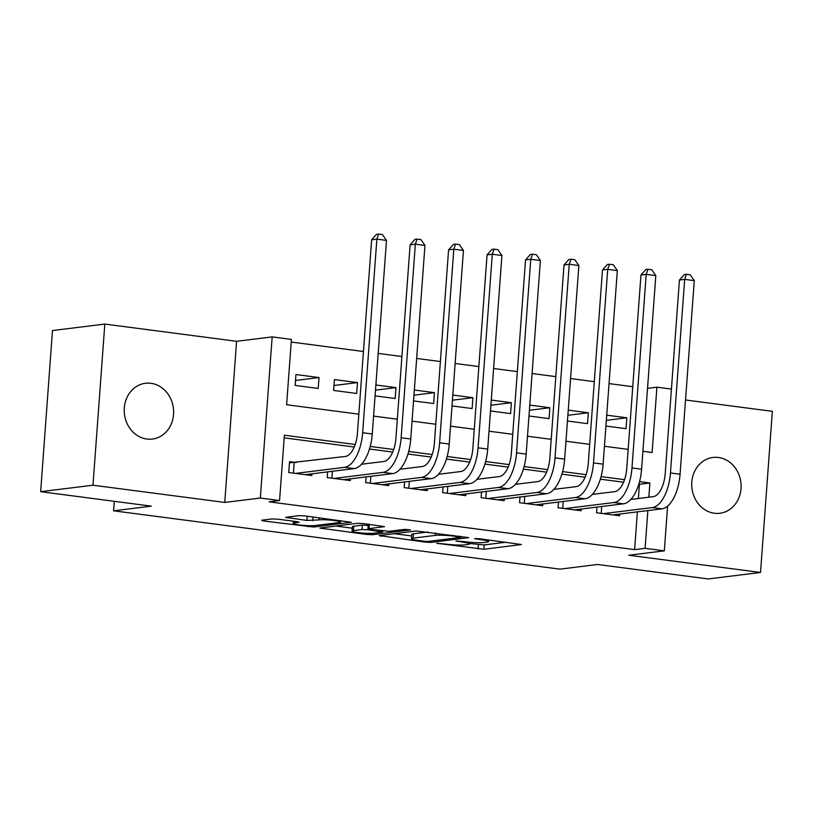 <?xml version="1.0" encoding="UTF-8"?>
<svg xmlns="http://www.w3.org/2000/svg" width="813" height="813" viewBox="0 0 813 813"><rect width="100%" height="100%" fill="white"/><g stroke="black" fill="none" stroke-linecap="round" stroke-linejoin="round"><path stroke-width="1.22" d="M436.754 543.267L483.918 549.273L521.418 544.517L479.05 538.704L474.599 538.663L481.367 539.741A13.791 1.463 -175.8 0 1 488.552 541.56A13.791 1.463 -175.8 0 1 486.875 542.129L483.796 542.515A13.791 1.463 -175.8 0 1 465.138 541.743L455.859 540.899L462.262 542.098A13.791 1.463 -175.8 0 1 469.447 543.927A13.791 1.463 -175.8 0 1 467.77 544.497L464.69 544.873A13.791 1.463 -175.8 0 1 446.032 544.11L436.754 543.267M146.868 439.05A28.109 24.654 82.9 0 0 152.366 439.071A28.109 24.654 82.9 0 0 173.606 411.276A28.109 24.654 82.9 0 0 150.954 383.309A28.109 24.654 82.9 0 0 145.456 383.279A28.109 24.654 82.9 0 0 124.216 411.083A28.109 24.654 82.9 0 0 146.868 439.05M714.373 513.237A28.109 24.654 82.9 0 0 719.871 513.257A28.109 24.654 82.9 0 0 741.11 485.452A28.109 24.654 82.9 0 0 718.458 457.485A28.109 24.654 82.9 0 0 712.96 457.465A28.109 24.654 82.9 0 0 691.721 485.27A28.109 24.654 82.9 0 0 714.373 513.237M277.873 519.172L272.04 518.938L261.664 520.218L263.392 520.97L313.788 527.037L351.287 522.281L304.479 515.879L298.645 515.645L285.597 517.373L306.908 520.432L318.96 519.903A11.534 1.23 -175.8 0 1 331.938 520.249A11.534 1.23 -175.8 0 1 340.556 522.068A11.534 1.23 -175.8 0 1 339.163 522.546L314.814 525.564A11.534 1.23 -175.8 0 1 301.836 525.218A11.534 1.23 -175.8 0 1 293.208 523.399A11.534 1.23 -175.8 0 1 294.611 522.922L299.194 522.241L296.948 521.672L277.873 519.172M40.65 491.682L52.479 330.545L104.816 324.072L92.977 485.209L40.65 491.682L151.269 506.143L113.586 510.808L559.893 569.151L597.575 564.486L708.184 578.947L760.521 572.464L628.744 555.238L664.323 550.838L645.085 548.328L634.618 549.618L269.113 501.834L279.57 500.544L260.333 498.034L272.172 336.897L291.41 339.407L286.613 404.732L358.828 414.173M92.977 485.209L224.754 502.434L260.333 498.034M379.122 535.574L425.402 542.149L431.236 542.383L468.735 537.627L416.104 531.001L379.122 535.574M366.673 534.466L319.865 528.074L357.374 523.318L363.208 523.562L384.519 526.621L369 528.653L370.718 529.405L389.203 531.296L404.823 529.365L410.474 529.934L372.506 534.71L366.673 534.466L366.765 533.318M760.521 572.464L772.35 411.327L685.522 399.986M319.021 377.557L318.218 388.441L295.139 385.423L295.942 374.539L319.021 377.557L295.505 380.464M357.496 382.588L356.694 393.472L333.615 390.453L334.407 379.569L357.496 382.588L333.98 385.494M375.87 384.986L395.972 387.618L375.494 390.149M414.345 390.016L434.447 392.649L413.969 395.179M452.821 395.047L472.922 397.679L452.445 400.209M491.296 400.077L511.397 402.709L490.92 405.24M529.771 405.108L549.873 407.73L529.395 410.27M568.246 410.138L588.348 412.76L567.87 415.301M596.955 507.078L596.539 512.759L619.628 515.777L619.75 514.05M558.48 502.048L558.064 507.739L581.153 510.747L581.275 509.019M520.005 497.028L519.588 502.708L542.678 505.727L542.799 503.989M481.53 491.997L481.113 497.678L504.202 500.696L504.324 498.969M443.055 486.967L442.638 492.648L465.727 495.666L465.849 493.938M404.579 481.936L404.163 487.617L427.252 490.635L427.374 488.908M366.104 476.906L365.687 482.587L388.777 485.605L388.899 483.877M327.629 471.875L327.212 477.556L350.301 480.574L350.423 478.847M634.618 549.618L637.392 511.865M638.378 498.511L639.414 484.294L638.805 484.213M623.561 482.221L600.329 479.182M585.086 477.19L561.854 474.152M546.61 472.16L523.379 469.121M508.135 467.129L484.904 464.091M469.66 462.099L446.428 459.071M431.185 457.069L407.953 454.04M392.709 452.048L369.478 449.01M354.234 447.018L284.174 437.851M296.278 462.526L289.54 461.642L288.737 472.526L311.826 475.544L311.958 473.816M632.758 386.693L609.039 383.594M594.283 381.663L570.563 378.563M555.807 376.632L532.088 373.533M517.332 371.602L493.613 368.502M478.857 366.572L455.138 363.472M440.382 361.541L416.663 358.442M401.907 356.511L378.187 353.411M363.431 351.49L291.217 342.049M605.919 426.053L626.02 428.685L626.823 417.791L606.722 415.169M588.348 412.76L587.545 423.654L567.444 421.022M549.873 407.73L549.07 418.624L528.968 415.992M511.397 402.709L510.594 413.593L490.493 410.961M472.922 397.679L472.119 408.563L452.018 405.931M434.447 392.649L433.644 403.533L413.543 400.911M395.972 387.618L395.169 398.502L375.067 395.88M114.287 501.306L113.586 510.808M224.754 502.434L236.583 341.297L104.816 324.072M236.583 341.297L272.172 336.897M647.534 388.35L656.914 387.191L671.426 389.081M355.21 444.477L284.367 435.219L279.57 500.544M648.835 497.21L649.882 482.993L639.536 481.642M624.526 479.68L601.061 476.611M586.051 474.65L562.586 471.591M547.576 469.629L524.111 466.56M509.111 464.599L485.635 461.53M470.636 459.569L447.16 456.5M432.16 454.538L408.685 451.469M393.685 449.508L370.21 446.439M645.085 548.328L647.859 510.574M667.605 506.093L664.323 550.838M642.91 451.306L652.117 452.516L656.914 387.191M373.584 416.104L397.303 419.203M412.059 421.134L435.778 424.234M450.534 426.164L474.253 429.264M489.009 431.195L512.729 434.294M527.485 436.215L551.204 439.325M565.96 441.246L589.679 444.345M604.435 446.276L628.154 449.376M639.414 484.294L649.882 482.993M626.823 417.791L606.346 420.331M469.477 543.511L484.233 544.913L506.001 542.22M394.335 533.694L411.673 535.95M424.122 541.245L428.207 541.417L460.666 537.393L453.989 536.163A13.791 1.463 -175.8 0 0 435.331 535.391L413.136 538.135A13.791 1.463 -175.8 0 0 411.469 538.704A13.791 1.463 -175.8 0 0 418.654 540.533L424.122 541.245M411.469 538.704L411.785 534.354A13.791 1.463 -175.8 0 1 413.461 533.785L427.821 532.007M352.253 528.186L335.617 526.011M369.122 524.334L368.482 528.836M353.442 530.584A11.534 1.23 -175.8 0 0 352.039 531.062A11.534 1.23 -175.8 0 0 360.657 532.881A11.534 1.23 -175.8 0 0 373.645 533.226L382.74 531.987L367.842 529.761L362.019 529.517L353.442 530.584L353.757 526.224A11.534 1.23 -175.8 0 0 352.364 526.702L352.039 531.062M353.757 526.224L362.334 525.168L368.726 525.483M630.807 499.446L653.154 496.682A21.961 10.284 -82.6 0 0 665.217 473.613L679.434 280.028L684.312 274.55L686.406 274.286L690.247 274.794L694.292 280.637L680.075 474.223A32.937 15.427 97.4 0 1 661.975 508.826L612.89 514.903M694.292 280.637L684.668 279.377L670.451 472.963A32.937 15.427 97.4 0 1 652.361 507.566L603.276 513.643M686.406 274.286L684.668 279.377L679.434 280.028M601.711 506.489L601.203 513.369M592.331 494.416L614.679 491.652A21.961 10.284 -82.6 0 0 626.742 468.583L640.959 274.997L645.837 269.52L647.931 269.266L651.772 269.764L655.817 275.607L641.599 469.192A32.937 15.427 97.4 0 1 623.5 503.796L574.415 509.873M655.817 275.607L646.193 274.347L631.975 467.932A32.937 15.427 97.4 0 1 613.886 502.536L564.801 508.613M647.931 269.266L646.193 274.347L640.959 274.997M563.236 501.469L562.728 508.349M553.856 489.385L576.204 486.621A21.961 10.284 -82.6 0 0 588.266 463.552L602.484 269.967L607.362 264.489L609.455 264.235L613.297 264.733L617.341 270.577L603.124 464.162A32.937 15.427 97.4 0 1 585.025 498.765L535.94 504.843M617.341 270.577L607.718 269.327L593.5 462.902A32.937 15.427 97.4 0 1 575.411 497.505L526.326 503.582M609.455 264.235L607.718 269.327L602.484 269.967M524.761 496.438L524.253 503.318M515.381 484.355L537.728 481.591A21.961 10.284 -82.6 0 0 549.801 458.522L564.009 264.936L568.887 259.459L570.98 259.205L574.821 259.703L578.866 265.546L564.649 459.132A32.937 15.427 97.4 0 1 546.549 493.735L497.465 499.812M578.866 265.546L569.242 264.296L555.025 457.871A32.937 15.427 97.4 0 1 536.936 492.485L487.851 498.552M570.98 259.205L569.242 264.296L564.009 264.936M486.286 491.408L485.778 498.288M476.906 479.335L499.253 476.56A21.961 10.284 -82.6 0 0 511.326 453.491L525.533 259.906L530.411 254.428L532.505 254.174L536.346 254.672L540.391 260.516L526.174 454.101A32.937 15.427 97.4 0 1 508.074 488.704L458.989 494.782M540.391 260.516L530.767 259.266L516.55 452.841A32.937 15.427 97.4 0 1 498.46 487.454L449.376 493.521M532.505 254.174L530.767 259.266L525.533 259.906M447.811 486.377L447.302 493.257M438.431 474.304L460.778 471.53A21.961 10.284 -82.6 0 0 472.851 448.461L487.058 254.886L491.936 249.398L494.03 249.144L497.871 249.642L501.916 255.495L487.698 449.071A32.937 15.427 97.4 0 1 469.599 483.674L420.514 489.751M501.916 255.495L492.292 254.235L478.074 447.821A32.937 15.427 97.4 0 1 459.985 482.424L410.9 488.501M494.03 249.144L492.292 254.235L487.058 254.886M409.335 481.347L408.827 488.227M399.955 469.274L422.303 466.51A21.961 10.284 -82.6 0 0 434.376 443.431L448.583 249.855L453.461 244.378L455.554 244.113L459.396 244.622L463.44 250.465L449.223 444.04A32.937 15.427 97.4 0 1 431.124 478.654L382.039 484.721M463.44 250.465L453.817 249.205L439.609 442.79A32.937 15.427 97.4 0 1 421.51 477.394L372.425 483.471M455.554 244.113L453.817 249.205L448.583 249.855M370.86 476.316L370.362 483.196M361.48 464.243L383.827 461.479A21.961 10.284 -82.6 0 0 395.901 438.4L410.118 244.825L414.986 239.347L417.079 239.083L420.921 239.591L424.965 245.435L410.748 439.01A32.937 15.427 97.4 0 1 392.649 473.623L343.564 479.69M424.965 245.435L415.341 244.174L401.134 437.76A32.937 15.427 97.4 0 1 383.035 472.363L333.95 478.44M417.079 239.083L415.341 244.174L410.118 244.825M332.385 471.286L331.887 478.166M289.448 462.851L345.362 456.449A21.961 10.284 -82.6 0 0 357.425 433.38L371.643 239.794L376.51 234.317L378.604 234.053L382.445 234.561L386.49 240.404L372.273 433.99A32.937 15.427 97.4 0 1 354.173 468.593L305.088 474.67M386.49 240.404L376.866 239.144L362.659 432.729A32.937 15.427 97.4 0 1 344.56 467.333L295.475 473.41M378.604 234.053L376.866 239.144L371.643 239.794M294.164 462.78L293.412 473.136M438.004 543.226L437.963 543.785M476.215 538.491L476.174 539.06M457.109 540.858L457.069 541.428M462.312 541.377L462.262 542.098M481.418 539.009L481.367 539.741M484.233 544.913L483.918 549.273M478.41 544.68L478.085 549.029M431.337 541.031L431.236 542.383M425.463 541.387L425.402 542.149M380.911 535.35L380.84 536.326M459.518 536.153L459.467 536.875M454.04 535.432L453.989 536.163M435.504 533.013L435.331 535.391M413.461 533.785L413.136 538.135M322.182 527.678L322.111 528.643M369.315 524.355L369 528.653M372.608 533.318L372.506 534.71M380.555 530.686L380.494 531.417M368.167 525.401L367.842 529.761M362.334 525.168L362.019 529.517M294.723 521.377L294.611 522.922M319.113 517.8L318.96 519.903M313.015 516.997L312.741 520.676M307.212 516.245L306.908 520.432M287.914 516.977L287.832 517.942M313.889 525.645L313.788 527.037M308.036 525.655L307.954 526.794M263.463 519.995L263.392 520.97M661.975 508.826L652.361 507.566M680.075 474.223L670.451 472.963M623.5 503.796L613.886 502.536M641.599 469.192L631.975 467.932M585.025 498.765L575.411 497.505M603.124 464.162L593.5 462.902M546.549 493.735L536.936 492.485M564.649 459.132L555.025 457.871M508.074 488.704L498.46 487.454M526.174 454.101L516.55 452.841M469.599 483.674L459.985 482.424M487.698 449.071L478.074 447.821M431.124 478.654L421.51 477.394M449.223 444.04L439.609 442.79M392.649 473.623L383.035 472.363M410.748 439.01L401.134 437.76M354.173 468.593L344.56 467.333M372.273 433.99L362.659 432.729M469.568 542.23L469.447 543.927M488.664 539.964L488.552 541.56M461.103 536.356L461.032 537.271M382.811 530.98L382.74 531.987M293.371 521.204L293.208 523.399M340.667 520.615L340.556 522.068"/></g></svg>

